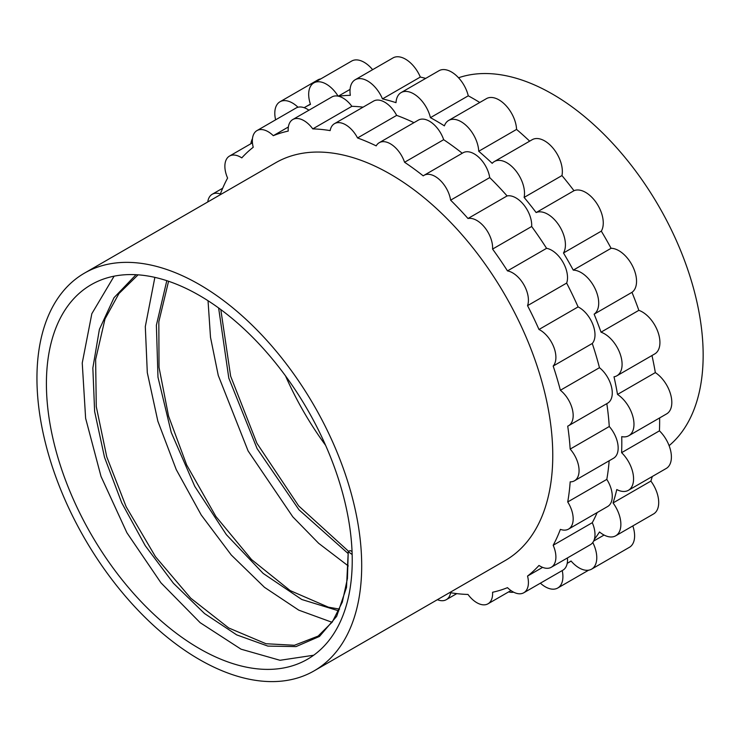 <?xml version="1.0" encoding="UTF-8"?>
<svg xmlns="http://www.w3.org/2000/svg" width="739" height="739" viewBox="0 0 739 739"><rect width="100%" height="100%" fill="white"/><g stroke="black" fill="none" stroke-linecap="round" stroke-linejoin="round"><path stroke-width="1.11" d="M199.327 284.487A229.626 132.577 60 0 1 349.335 486.844A229.626 132.577 60 0 1 314.14 670.846A229.626 132.577 60 0 1 84.505 538.269A229.626 132.577 60 0 1 84.505 273.116A229.626 132.577 60 0 1 199.327 284.487M84.505 273.116L275.573 162.811A229.626 132.577 60 0 1 390.386 174.182A229.626 132.577 60 0 1 540.403 376.53A229.626 132.577 60 0 1 505.199 560.541L314.14 670.846M352.161 554.546L348.245 551.654L350.129 550.573L352.05 551.46M136.041 274.705L114.028 297.678L99.395 329.372L92.846 368.031L94.629 411.475L104.504 457.284L121.75 502.862L145.223 545.659L173.416 583.256L204.564 613.564L236.711 634.893L267.851 646.089L296.025 646.597L319.47 636.445L336.67 616.326L346.499 587.477L348.245 551.654L347.432 578.526L342.314 602.119L332.338 621.942L318.112 636.103L294.445 645.276L266.012 643.734L228.72 627.965L190.727 598.184L155.467 556.679L126.166 506.797L106.758 456.822L96.273 406.57L95.627 359.523L105.021 318.906L118.942 293.577L138.073 274.834M114.12 276.174L91.839 313.696L82.241 363.006L85.622 418.292L101.012 476.415L126.905 532.754L160.963 582.831L200.149 622.681L241.025 649.175L279.998 660.287L313.65 655.244M338.776 610.876L301.789 599.505L263.158 573.418L226.374 534.666L194.763 486.364L171.226 432.407L157.98 377.195L156.382 325.215L166.802 280.672M348.087 553.502L298.99 509.818L257.089 448.601L228.804 378.119L218.624 307.969M208.038 300.727L210.504 337.326L218.264 375.44L248.101 450.938L292.81 516.847L318.648 543.304L348.263 565.935M154.867 277.374L145.306 326.601L147.301 372.65L157.86 421.212L176.233 469.561L201.239 515.009L231.27 554.998L264.47 587.311L298.778 610.155L332.079 622.303M199.327 295.415A216.25 124.854 60 0 1 340.596 485.976A216.25 124.854 60 0 1 307.452 659.262A216.25 124.854 60 0 1 140.807 601.324A216.25 124.854 60 0 1 46.409 383.698A216.25 124.854 60 0 1 91.193 284.7A216.25 124.854 60 0 1 199.327 295.415M207.761 201.959A22.29 12.868 60 0 1 212.222 194.255A22.29 12.868 60 0 1 220.398 193.978A255.047 147.255 60 0 1 227.594 178.071A22.29 12.868 60 0 1 229.496 156.077A22.29 12.868 60 0 1 241.782 157.887A255.047 147.255 60 0 1 253.228 147.273A22.29 12.868 60 0 1 256.969 130.591A22.29 12.868 60 0 1 273.291 135.69A255.047 147.255 60 0 1 288.21 131.089A22.29 12.868 60 0 1 292.783 119.533A22.29 12.868 60 0 1 312.782 128.891A255.047 147.255 60 0 1 330.148 130.609A22.29 12.868 60 0 1 334.49 123.662A22.29 12.868 60 0 1 357.556 137.953A255.047 147.255 60 0 1 376.197 145.879A22.29 12.868 60 0 1 379.236 142.701A22.29 12.868 60 0 1 404.575 162.266A255.047 147.255 60 0 1 423.216 175.864A22.29 12.868 60 0 1 423.992 175.346A22.29 12.868 60 0 1 439.77 179.919A22.29 12.868 60 0 1 450.624 200.167A255.047 147.255 60 0 1 467.99 218.504A22.29 12.868 60 0 1 484.729 227.464A22.29 12.868 60 0 1 492.571 249.071A255.047 147.255 60 0 1 507.481 270.899A22.29 12.868 60 0 1 523.803 284.644A22.29 12.868 60 0 1 527.544 305.65A255.047 147.255 60 0 1 538.99 329.483A22.29 12.868 60 0 1 553.788 347.081A22.29 12.868 60 0 1 553.178 366.045A255.047 147.255 60 0 1 560.374 390.257A22.29 12.868 60 0 1 572.476 409.776A22.29 12.868 60 0 1 568.559 425.729A22.29 12.868 60 0 1 567.718 426.144A255.047 147.255 60 0 1 570.175 449.09A22.29 12.868 60 0 1 574.452 480.812A22.29 12.868 60 0 1 570.175 481.856A255.047 147.255 60 0 1 567.718 501.957A22.29 12.868 60 0 1 568.559 529.087A22.29 12.868 60 0 1 560.374 529.373A255.047 147.255 60 0 1 553.178 545.271A22.29 12.868 60 0 1 551.285 567.266A22.29 12.868 60 0 1 538.99 565.455A255.047 147.255 60 0 1 527.544 576.069A22.29 12.868 60 0 1 523.803 592.752A22.29 12.868 60 0 1 507.481 587.653A255.047 147.255 60 0 1 492.571 592.262A22.29 12.868 60 0 1 487.989 603.809A22.29 12.868 60 0 1 467.99 594.452A255.047 147.255 60 0 1 450.624 592.733A22.29 12.868 60 0 1 446.291 599.68A22.29 12.868 60 0 1 437.396 599.689M325.631 445.368A216.25 124.854 60 0 1 285.522 375.911M357.556 137.953L396.658 115.386A255.047 147.255 60 0 1 413.951 122.665M334.49 123.662L373.583 101.095A22.29 12.868 60 0 1 396.658 115.386M312.782 128.891L351.875 106.314A255.047 147.255 60 0 1 363.089 107.155M292.783 119.533L331.876 96.966A22.29 12.868 60 0 1 351.875 106.314M273.291 135.69L288.367 126.988M256.969 130.591L296.071 108.014A22.29 12.868 60 0 1 308.92 110.213M527.544 576.069L542.62 567.367M567.423 557.954A22.29 12.868 60 0 1 562.896 570.185L523.803 592.752M553.178 545.271L592.272 522.704A22.29 12.868 60 0 1 590.378 544.698L551.285 567.266M597.158 512.57A255.047 147.255 60 0 1 592.272 522.704M567.718 501.957L606.811 479.389A22.29 12.868 60 0 1 607.652 506.511L568.559 529.087M609.158 460.776A255.047 147.255 60 0 1 606.811 479.389M570.175 449.09L609.269 426.514A22.29 12.868 60 0 1 613.546 458.235L574.452 480.812M606.821 403.642A255.047 147.255 60 0 1 609.269 426.514M560.374 390.257L599.468 367.689A22.29 12.868 60 0 1 611.578 387.208A22.29 12.868 60 0 1 607.652 403.161L568.559 425.729M553.178 366.045L592.272 343.478A255.047 147.255 60 0 1 599.468 367.689M538.99 329.483L578.092 306.907A22.29 12.868 60 0 1 592.881 324.504A22.29 12.868 60 0 1 592.272 343.478M527.544 305.65L566.647 283.083A255.047 147.255 60 0 1 578.092 306.907M507.481 270.899L546.574 248.322A22.29 12.868 60 0 1 562.896 262.068A22.29 12.868 60 0 1 566.647 283.083M492.571 249.071L531.664 226.503A255.047 147.255 60 0 1 546.574 248.322M467.99 218.504L507.093 195.927A22.29 12.868 60 0 1 523.822 204.888A22.29 12.868 60 0 1 531.664 226.503M450.624 200.167L489.717 177.591A255.047 147.255 60 0 1 507.093 195.927M423.992 175.346L463.085 152.77A22.29 12.868 60 0 1 478.863 157.352A22.29 12.868 60 0 1 489.717 177.591M404.575 162.266L443.668 139.689A255.047 147.255 60 0 1 462.263 153.25M379.236 142.701L418.339 120.134A22.29 12.868 60 0 1 443.668 139.689M458.54 77.771A213.146 123.062 60 0 1 552.449 94.075A213.146 123.062 60 0 1 688.637 272.211A213.146 123.062 60 0 1 669.1 445.654M540.385 583.182A24.969 14.42 -120 0 0 557.733 588.022A24.969 14.42 -120 0 0 562.222 570.573M632.833 525.928A24.969 14.42 -120 0 1 629.434 547.294L591.606 569.141A24.969 14.42 -120 0 1 571.062 561.003A263.075 151.883 60 0 1 567.321 563.284A263.075 151.883 60 0 1 567.21 563.349M591.606 569.141A24.969 14.42 -120 0 0 592.789 542.509M652.306 476.498A263.075 151.883 60 0 1 650.883 481.089A24.969 14.42 -120 0 1 653.535 513.965L615.698 535.812A24.969 14.42 -120 0 1 599.495 531.969A263.075 151.883 60 0 1 594.322 539.359M615.698 535.812A24.969 14.42 -120 0 0 613.047 502.936L650.883 481.089M659.622 417.923A263.075 151.883 60 0 1 659.447 430.837A24.969 14.42 -120 0 1 666.227 468.461L628.39 490.308A24.969 14.42 -120 0 1 616.779 489.551A263.075 151.883 60 0 1 613.047 502.936M628.39 490.308A24.969 14.42 -120 0 0 621.61 452.674L659.447 430.837M651.974 355.533A263.075 151.883 60 0 1 655.336 372.595A24.969 14.42 -120 0 1 670.689 394.626A24.969 14.42 -120 0 1 666.643 413.877L628.806 435.714A24.969 14.42 -120 0 1 621.73 436.629A263.075 151.883 60 0 1 621.61 452.674M628.806 435.714A24.969 14.42 -120 0 0 632.852 416.473A24.969 14.42 -120 0 0 617.508 394.432L655.336 372.595M616.917 375.772A24.969 14.42 -120 0 0 620.012 353.547A24.969 14.42 -120 0 0 601.019 332.171A263.075 151.883 60 0 0 594.138 314.167L631.974 292.33A263.075 151.883 60 0 1 638.847 310.334A24.969 14.42 -120 0 1 657.849 331.7A24.969 14.42 -120 0 1 654.754 353.926L616.917 375.772A24.969 14.42 -120 0 1 614.007 376.807A263.075 151.883 60 0 1 617.508 394.432M594.138 314.167A24.969 14.42 -120 0 0 595.154 288.801A24.969 14.42 -120 0 0 573.27 270.132L611.098 248.295A263.075 151.883 60 0 0 601.315 231.141A24.969 14.42 -120 0 0 596.475 202.976A24.969 14.42 -120 0 0 573.981 190.708A263.075 151.883 60 0 0 561.954 175.577A24.969 14.42 -120 0 0 553.141 148.29A24.969 14.42 -120 0 0 532.209 139.689L494.373 161.536A24.969 14.42 -120 0 0 492.192 163.337A263.075 151.883 60 0 0 478.733 151.264A24.969 14.42 -120 0 0 467.454 126.738A24.969 14.42 -120 0 0 448.619 120.466A24.969 14.42 -120 0 0 444.388 125.861A263.075 151.883 60 0 0 430.431 117.658A24.969 14.42 -120 0 0 401.138 92.578A24.969 14.42 -120 0 0 396.002 102.666A263.075 151.883 60 0 0 382.488 98.897A24.969 14.42 -120 0 0 355.163 79.766A24.969 14.42 -120 0 0 350.332 95.331A263.075 151.883 60 0 0 338.48 96.218M494.373 161.536A24.969 14.42 -120 0 1 515.305 170.136A24.969 14.42 -120 0 1 524.117 197.424A263.075 151.883 60 0 1 536.154 212.555A24.969 14.42 -120 0 1 558.638 224.822A24.969 14.42 -120 0 1 563.478 252.987A263.075 151.883 60 0 1 573.27 270.132M338.102 96.135A24.969 14.42 -120 0 0 313.844 82.907A24.969 14.42 -120 0 0 310.482 104.365A263.075 151.883 60 0 0 304.256 107.635L310.389 104.097M297.993 107.238A24.969 14.42 -120 0 0 279.97 101.779A24.969 14.42 -120 0 0 275.619 119.82M252.47 138.673A24.969 14.42 -120 0 0 250.881 143.726M508.626 591.902A24.969 14.42 -120 0 0 513.614 592.17M320.791 78.888A24.969 14.42 -120 0 0 317.807 79.941L279.97 101.779M372.632 69.688A24.969 14.42 -120 0 0 351.672 61.06L313.844 82.907M382.488 98.897L420.325 77.05A24.969 14.42 -120 0 0 393 57.919L355.163 79.766M420.325 77.05A263.075 151.883 60 0 1 425.692 78.399M430.431 117.658L468.267 95.811A24.969 14.42 -120 0 0 438.975 70.732L401.138 92.578M468.267 95.811A263.075 151.883 60 0 1 479.768 102.481M478.733 151.264L516.57 129.417A24.969 14.42 -120 0 0 505.291 104.892A24.969 14.42 -120 0 0 486.456 98.629L448.619 120.466M516.57 129.417A263.075 151.883 60 0 1 529.669 141.158M631.974 292.33A24.969 14.42 -120 0 0 632.99 266.955A24.969 14.42 -120 0 0 611.098 248.295M338.305 96.181L350.064 89.391M524.117 197.424L561.954 175.577M536.154 212.555L573.981 190.708M563.478 252.987L601.315 231.141M601.019 332.171L638.847 310.334M593.657 541.059L604.068 535.045M339.58 609.121L328.402 607.172L290.261 590.637L251.528 559.562L215.862 516.45L186.653 464.923L168.557 416.103L159.014 367.301L158.83 321.724L168.575 281.263M348.078 550.86L298.667 505.91L256.913 443.271L230.642 376.169L220.804 309.567M229.496 156.077L252.452 142.821M212.222 194.255L222.707 188.205M446.291 599.68L456.776 593.62M487.989 603.809L510.945 590.553M567.321 563.284L571.136 561.086M588.623 570.185L557.733 588.022"/></g></svg>
